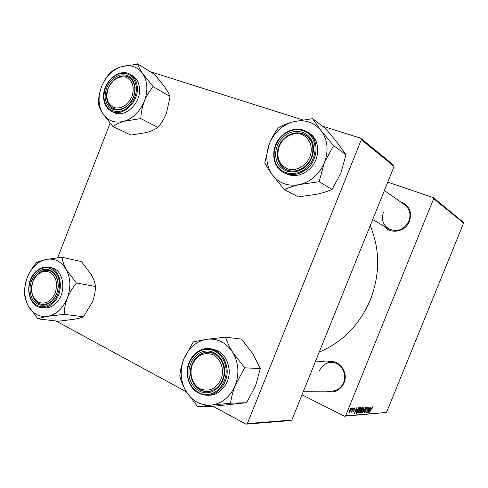 <?xml version="1.0" encoding="UTF-8"?>
<svg xmlns="http://www.w3.org/2000/svg" width="488" height="488" viewBox="0 0 488 488"><rect width="100%" height="100%" fill="white"/><g stroke="black" fill="none" stroke-linecap="round" stroke-linejoin="round"><path stroke-width="0.73" d="M400.373 201.77C409.145 205.1 412.177 211.579 409.481 221.198C405.601 231.812 390.534 234.74 384.349 226.322M383.495 211.951C381.146 219.173 382.909 224.822 388.79 228.884C397.372 232.41 404.088 229.805 408.932 221.076C411.183 214.342 409.737 208.894 404.582 204.728L384.385 190.534M327.338 362.023C338.056 358.204 349.042 371.752 343.985 382.952C340.081 390.638 334.231 393.371 326.441 391.15M303.457 391.23L331.529 391.132C337.068 390.851 341.069 388.003 343.54 382.592C347.358 373.93 341.112 362.816 332.383 362.438C326.368 362.297 322.013 365.14 319.329 370.953M370.221 225.651C380.079 249.478 380.14 274.177 370.404 299.76C359.607 324.874 342.57 342.277 319.28 351.982M387.759 182.158L433.179 197.542L463.167 222.101L463.6 223.095L433.661 198.677L433.179 197.542M358.363 410.817L360.687 407.504L360.333 409.877L359.04 412.378L357.972 413.257L358.363 410.817M356.801 409.292L354.361 413.476L356.38 407.803L356.045 409.34L356.801 409.292M372.454 406.815L372.143 408.474L372.179 407.45L369.507 412.342L372.454 406.815M365.988 408.767L367.391 407.126L367.135 408.932L367.08 407.767L366.22 408.7L365.988 411.262L364.731 412.75L364.945 411.091L365.036 412.11L365.762 411.311L365.988 408.767M362.48 412.866L365.884 407.26L363.95 412.756L365.396 408.06L362.48 412.866M361.828 410.585L364.115 407.309L363.755 409.652L362.48 412.128L361.437 413L361.828 410.585M349.914 408.987L350.536 408.139L349.914 408.987M302.005 394.829L344.516 416.191L345.632 415.745L386.465 412.482L463.6 223.095M345.632 415.745L433.661 198.677M360.876 409.249L362.181 407.474L363.005 407.425L360.388 413.025L359.674 413.049L360.876 409.249M370.758 408.425L368.458 412.421L370.398 407.004L370.063 408.468L370.758 408.425M368.428 410.365L370.197 407.016L367.647 412.482L368.745 407.907L366.372 412.58L368.934 407.084L367.836 411.659L368.428 410.365M354.977 407.809L354.916 409.267L354.806 408.34L354.203 408.987L354.05 410.914L353.001 412.116L353.099 410.902L353.263 411.604L353.788 411.018L353.959 409.048L354.977 407.809M358.534 407.815L359.552 407.62L356.905 413.287L356.191 413.312L356.569 411.061L358.534 407.815M349.652 410.658L351.506 408.023L351.293 409.658L349.481 412.384L349.652 410.658M352.043 408.859L352.659 408.017L352.043 408.859M352.513 409.658L353.538 407.968L351.574 412.165L351.75 411.311L350.976 412.275L352.513 409.658M353.58 408.767L354.19 407.931L353.58 408.767M386.465 412.482L344.516 416.191M150.255 71.693L302.633 119.853M322.263 126.063L360.724 138.214L393.566 165.109L394.109 166.414L361.309 139.653L360.724 138.214M247.355 423.596L291.836 420.046L290.574 420.558L245.976 424.17L247.355 423.596L361.309 139.653M291.836 420.046L394.109 166.414M55.937 320.982L186.343 391.791M212.872 406.193L245.976 424.17M57.669 257.719L110.129 123.22M359.571 412.622L360.388 413.025M360.48 412.384L361.291 410.64L360.498 410.92L360.059 411.707L359.973 412.403L360.48 412.384M360.662 410.329L361.291 410.64M361.602 409.981L362.48 408.09L361.858 408.157L361.083 409.249L361.022 409.999L361.602 409.981M361.767 407.742L362.48 408.09M361.547 408.005L361.858 408.157M362.486 411.713L363.554 409.639L363.816 407.956L362.017 410.628L361.736 412.354L362.486 411.713M366.647 407.584L367 407.755M365.689 409.81L366.238 410.079M369.465 410.695L370.386 409.066L369.837 409.103L368.849 411.817L369.465 410.695M369.764 408.761L370.386 409.066M354.453 408.181L354.758 408.334M355.435 411.671L356.411 409.963L355.807 409.999L354.782 412.842L355.435 411.671M355.728 409.627L356.411 409.963M356.045 412.86L356.905 413.287M356.99 412.641L358.735 408.316C358.094 408.499 357.442 409.42 356.777 411.085L356.429 412.586L356.99 412.641M358.351 407.968L359.022 408.297M356.112 412.433L356.429 412.586M358.253 408.072L358.735 408.316M359.04 411.957L360.126 409.859L360.382 408.157L358.552 410.865L358.277 412.604L359.04 411.957M349.701 411.86L351.037 409.737L351.256 408.548L349.884 410.646L349.701 411.86M350.909 408.389L351.214 408.541M192.461 364.469C188.856 373.363 192.248 384.672 199.854 388.686C208.882 392.218 215.928 389.101 220.991 379.316C224.7 370.209 221.021 358.717 213.311 354.922C204.283 351.659 197.329 354.843 192.461 364.469M222.577 379.835C219.246 387.271 214.049 391.175 206.985 391.559C195.176 392.035 186.855 376.211 192.168 364.017C195.749 356.081 201.355 352.177 208.992 352.312C220.064 352.751 227.725 367.94 222.577 379.835M225.425 337.178L241.487 339.093L252.973 353.91L260.281 368.611L255.608 385.697L246.605 402.716L230.476 403.204L230.647 402.777C231.306 397.421 232.819 391.657 235.192 385.483L244.647 367.793L232.593 352.141C229.384 346.883 227.072 342.015 225.657 337.537L225.425 337.178L206.729 339.294L193.254 341.899L183.903 358.832C181.664 364.725 180.31 370.337 179.834 375.662L179.883 376.431C180.969 380.988 183.018 385.935 186.038 391.278C183.274 386.496 181.695 381.226 181.298 375.461C180.95 369.69 181.823 364.146 183.903 358.832C188.649 347.785 196.261 341.277 206.729 339.294C217.337 338.117 225.956 342.399 232.593 352.141C238.614 362.505 239.48 373.625 235.192 385.483C230.141 396.945 222.229 403.472 211.45 405.07L230.476 403.204M179.834 375.662L179.883 376.431M188.954 374.07C188.161 363.09 195.639 352.409 205.106 351.147C214.567 349.713 223.797 358.253 224.584 369.514C225.517 380.75 217.672 391.693 208.065 392.7C198.47 393.865 189.606 385.062 188.954 374.07M224.12 369.678C222.68 359.522 217.636 353.739 208.992 352.312C198.927 351.195 189.57 362.31 190.619 373.96C192.107 384.751 197.561 390.62 206.985 391.559C216.605 391.827 225.218 380.908 224.12 369.678M206.869 395.274L208.998 395.25C220.332 395.475 230.446 382.586 229.134 369.349C227.432 357.411 221.503 350.579 211.353 348.847L209.254 348.658C219.435 350.396 225.383 357.265 227.091 369.257C228.396 382.549 218.246 395.5 206.869 395.274C195.511 394.212 188.954 387.228 187.185 374.333C185.946 360.455 197.17 347.224 209.254 348.658M246.605 402.716L214.702 406.132L197.689 406.736L211.45 405.07C200.69 405.741 192.217 401.142 186.038 391.278L197.689 406.736M260.281 368.611L244.647 367.793M244.482 368.214L244.415 367.415M225.657 337.537L225.035 337.232M193.632 341.844L193.089 342.308M197.469 406.364L198.073 406.693M230.08 403.247L230.647 402.777M32.995 281.454C30.195 290.732 31.921 297.619 38.168 302.121C45.225 304.756 50.904 301.724 55.199 293.014C58.011 283.528 56.218 276.598 49.825 272.225C42.755 269.797 37.143 272.877 32.995 281.454M56.693 293.526C53.283 301.102 48.373 304.707 41.956 304.335C33.562 303.493 28.884 291.123 33.019 281.204C36.539 273.378 41.633 269.797 48.306 270.462C56.291 271.663 60.768 283.729 56.693 293.526M61.964 257.28L81.466 261.55L91.171 274.457C93.507 278.709 94.94 282.619 95.471 286.181L95.502 286.853C95.355 291.763 94.318 296.832 92.384 302.06L83.448 316.846C81.179 317.743 77.891 318.585 73.584 319.359L58.121 321.232L38.204 318.896C40.254 317.993 43.487 317.127 47.897 316.303L63.733 314.382L64.196 313.949C64.239 308.941 65.27 303.701 67.277 298.229C69.503 292.849 72.462 287.896 76.165 283.369L76.134 282.68L66.197 269.455C63.843 265.027 62.488 261.068 62.135 257.585L61.964 257.28L46.049 259.445C41.748 260.421 38.57 261.513 36.521 262.727L36.075 263.16C32.415 267.43 29.494 272.194 27.316 277.459C29.164 272.761 31.744 268.796 35.063 265.564C38.406 262.373 42.066 260.336 46.049 259.445C54.522 257.963 61.238 261.3 66.197 269.455C70.662 278.172 71.022 287.761 67.277 298.229C62.952 308.379 56.492 314.406 47.897 316.303C39.339 317.413 32.733 313.827 28.09 305.555L37.899 318.951M36.521 262.727L36.075 263.16M36.466 273.158C44.103 267.137 50.636 267.991 56.077 275.72C59.981 285.022 58.505 293.599 51.655 301.45C43.835 307.361 37.301 306.385 32.049 298.516C28.328 289.311 29.805 280.862 36.466 273.158M51.942 300.712C61.781 292.233 59.207 271.84 48.306 270.462C44.512 269.834 40.962 271.047 37.655 274.116C27.81 282.759 30.622 303.402 41.956 304.335C45.5 304.75 48.824 303.542 51.942 300.712M41.224 307.507L43.767 307.843C47.934 308.312 51.856 306.885 55.522 303.56C67.173 293.556 64.148 269.443 51.27 267.76L48.763 267.265C61.671 268.949 64.691 293.154 53.009 303.207C49.331 306.543 45.402 307.983 41.224 307.507C27.554 306.391 24.144 282.003 35.801 271.682M24.54 292.788L24.559 293.453C24.711 297.082 25.888 301.114 28.09 305.555C23.942 296.887 23.68 287.524 27.316 277.459C25.4 282.704 24.473 287.81 24.54 292.788L24.559 293.453M95.642 286.486L76.311 282.991M83.759 316.791L64.05 314.327M63.733 314.382L64.196 313.949M76.165 283.369L76.134 282.68M62.135 257.585L61.653 257.347M37.735 318.64L38.204 318.896M309.843 156.843C313.625 147.547 309.502 136.969 301.224 134.365C293.007 131.626 282.759 137.323 279.203 146.443C276.043 157.02 278.813 164.468 287.505 168.787C295.624 171.752 306.177 166.188 309.843 156.843M278.727 146.437C282.961 134.908 297.43 129.009 306.147 135.548C312.729 140.922 314.473 148.248 311.381 157.52C307.226 168.647 293.715 174.466 285.096 169.098C277.629 163.864 275.506 156.312 278.727 146.437M324.441 162.419C322.159 168.024 318.798 172.819 314.351 176.796C309.874 180.719 304.927 183.311 299.522 184.562L319.115 181.719L324.441 162.419L333.572 145.607L321.08 130.595L312.576 118.669L293.325 121.732C287.536 123.336 282.704 125.257 278.837 127.496L278.27 128.015C274.848 132.468 271.889 137.701 269.388 143.71L264.825 162.736C266.454 166.079 268.925 170.074 272.237 174.722L284.297 189.576L284.705 189.478C288.615 187.624 293.556 185.983 299.522 184.562C288.085 186.678 278.99 183.396 272.237 174.722C266.125 165.56 265.179 155.227 269.388 143.71C274.238 132.407 282.223 125.081 293.325 121.732C304.591 119.145 313.845 122.104 321.08 130.595C327.674 139.775 328.796 150.383 324.441 162.419M318.695 181.817L319.292 181.286M305.622 166.597C297.271 174.143 284.809 173.472 279.051 165.444C273.164 157.526 275.171 144.259 283.321 136.878C291.385 129.387 303.829 129.57 309.88 137.555C316.047 145.418 314.058 159.167 305.622 166.597M284.486 138.08C274.659 146.559 274.927 163.7 285.096 169.098C291.897 172.532 298.686 171.501 305.451 166.011C315.016 157.935 315.333 141.489 306.147 135.548C298.961 131.26 291.745 132.108 284.486 138.08M308.947 169.598C320.238 160.101 320.671 140.727 309.898 133.633L308.227 132.431C319.036 139.55 318.591 159.009 307.257 168.561C299.272 175.033 291.263 176.272 283.223 172.282L284.998 173.289C293.014 177.266 300.992 176.034 308.947 169.598M312.576 118.669L325.594 128.6L337.47 142.844L346.035 154.708L340.801 173.252L332.102 189.466L319.115 181.719M346.035 154.708L333.572 145.607M332.102 189.466L331.688 189.558C327.564 191.369 322.635 192.931 316.895 194.242L298.308 196.89L284.297 189.576M278.837 127.496L278.27 128.015M264.758 161.998L264.825 162.736M284.059 189.24L284.705 189.478M333.395 146.04L333.316 145.278M312.82 118.987L312.161 118.779M131.961 96.465C134.779 86.937 132.76 80.508 125.892 77.171C118.334 75.811 112.429 79.55 108.171 88.389C105.359 97.71 107.311 104.109 114.027 107.586C121.573 109.153 127.551 105.445 131.961 96.465M108.061 88.487C111.563 78.897 122.122 73.194 128.911 77.415C134.786 81.63 136.286 88.188 133.419 97.094C128.24 107.427 121.463 111.197 113.082 108.415C106.805 104.304 105.127 97.661 108.061 88.487M142.697 73.633C145.107 77.195 146.473 81.435 146.803 86.358C147.077 91.299 146.26 96.252 144.344 101.211C146.589 95.782 149.468 91.061 152.982 87.047L152.945 86.388L142.697 73.633C140.105 69.766 138.421 66.588 137.64 64.099L121.122 66.74C116.522 68.338 112.996 70.272 110.538 72.547L110.074 73.017C106.591 76.805 103.749 81.35 101.541 86.663C99.582 92.037 98.515 97.527 98.35 103.145L98.381 103.785C98.918 106.402 100.406 109.69 102.852 113.637L112.978 126.557L113.301 126.459C115.821 124.458 119.414 122.732 124.08 121.292L140.324 118.639L140.806 118.163C141.105 112.472 142.282 106.823 144.344 101.211C139.928 111.593 133.175 118.285 124.08 121.292C115.003 123.525 107.933 120.975 102.852 113.637C98.302 105.853 97.862 96.862 101.541 86.663C105.725 76.634 112.252 69.998 121.122 66.74C130.089 64.154 137.281 66.447 142.697 73.633M152.982 87.047L152.945 86.388M135.133 87.694C134.731 98.497 129.985 105.829 120.884 109.678C111.752 111.258 106.482 107.031 105.06 97.002C105.469 86.455 110.129 79.209 119.041 75.256C128.161 73.42 133.523 77.561 135.133 87.694M106.597 97.082C106.988 102.462 109.147 106.238 113.082 108.415C122.122 113.704 136.085 101.004 134.883 88.34C134.481 83.265 132.492 79.629 128.911 77.415C119.786 71.492 105.463 84.29 106.597 97.082M139.519 88.602C139.043 82.637 136.701 78.342 132.492 75.719L130.29 74.426C134.505 77.055 136.853 81.368 137.329 87.352C138.763 102.388 122.213 117.474 111.49 111.252L113.759 112.392C124.458 118.59 140.959 103.584 139.519 88.602M137.457 63.83L154.672 74.408L164.676 86.864C167.219 90.597 168.964 93.775 169.909 96.386L153.134 86.669M170.099 96.661L166.408 113.375C164.273 118.56 161.522 123.141 158.155 127.106L158.014 127.472L140.66 118.541M158.014 127.472L157.685 127.563C154.958 129.521 151.329 131.168 146.79 132.504L130.936 135.078L112.978 126.557M98.35 103.145L98.381 103.785M112.795 126.276L113.301 126.459M140.324 118.639L140.806 118.163M137.64 64.099L137.122 63.94M110.538 72.547L110.074 73.017M360.565 410.475L360.943 410.664M361.632 407.895L362.078 408.114M365.744 409.499L366.152 409.7M353.8 409.548L354.16 409.731M187.52 374.253C188.222 386.142 197.799 395.683 208.187 394.426C218.587 393.352 227.097 381.5 226.084 369.318C225.224 357.125 215.22 347.889 204.99 349.451C194.743 350.835 186.666 362.383 187.52 374.253M35.85 272.017C28.646 280.344 27.053 289.488 31.073 299.443C36.746 307.965 43.822 309.032 52.289 302.633C59.39 296.082 61.64 282.9 57.078 274.768C51.185 266.411 44.109 265.496 35.85 272.017M36.039 271.609C39.985 267.942 44.231 266.491 48.763 267.265C44.146 266.485 39.845 267.936 35.862 271.627M282.351 135.371C291.025 128.222 299.65 127.24 308.227 132.431C299.601 127.209 290.946 128.179 282.259 135.335M306.555 167.841C315.699 159.802 317.859 144.899 311.167 136.39C304.61 127.752 291.135 127.569 282.424 135.682C273.615 143.667 271.438 158.008 277.8 166.579C284.022 175.265 297.509 176.016 306.555 167.841M136.396 87.303C134.645 76.335 128.832 71.852 118.962 73.853C109.324 78.129 104.286 85.973 103.846 97.374C105.377 108.226 111.081 112.807 120.957 111.112C129.729 108.598 137.055 97.356 136.396 87.303M359.973 412.403L359.656 412.244M361.022 409.999L360.681 409.835M361.736 412.354L361.327 412.147M367.08 407.767L366.665 407.559M365.036 412.11L364.658 411.927M354.806 408.34L354.465 408.169M353.263 411.604L352.922 411.433M356.478 412.635L356.112 412.451M358.277 412.604L357.856 412.397M349.664 411.854L349.316 411.683M351.256 408.548L350.921 408.383M315.62 361.059L332.383 362.438M388.79 228.884L372.667 219.588M282.241 135.353C270.559 145.461 270.974 165.896 283.223 172.282M130.29 74.426C119.292 67.271 102.291 82.362 103.596 97.551M103.602 97.624C104.066 104.078 106.695 108.623 111.49 111.252"/></g></svg>
